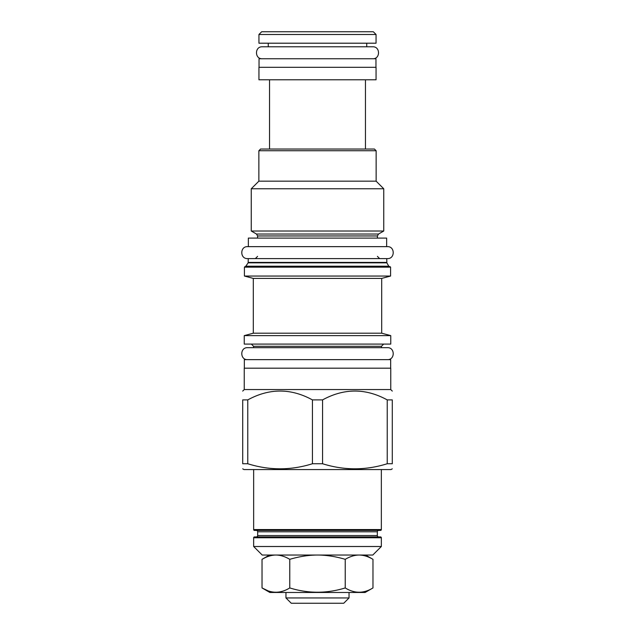 <?xml version="1.0" encoding="UTF-8"?>
<svg xmlns="http://www.w3.org/2000/svg" width="635" height="635" viewBox="0 0 635 635"><rect width="100%" height="100%" fill="white"/><g stroke="black" fill="none" stroke-linecap="round" stroke-linejoin="round"><path stroke-width="0.95" d="M285.956 597.948L349.044 597.948L343.741 603.25L291.259 603.25L285.956 597.948L285.956 592.479M349.044 597.948L349.044 592.479M269.891 592.479L365.109 592.479L372.975 587.939C363.728 593.646 354.481 593.646 345.234 587.939C354.481 593.646 363.728 593.646 372.975 587.939L372.975 559.332C368.26 556.538 363.688 555.109 359.267 555.038L358.894 555.038C354.481 555.125 349.925 556.554 345.234 559.332L345.234 587.939C326.747 593.646 308.253 593.646 289.766 587.939C280.519 593.646 271.272 593.646 262.025 587.939L269.891 592.479M372.801 555.038L262.199 555.038L253.651 546.497L381.349 546.497L372.801 555.038M345.234 559.332C335.804 556.538 326.668 555.109 317.825 555.038L317.198 555.038C308.316 555.117 299.172 556.546 289.766 559.332C285.075 556.554 280.527 555.125 276.122 555.038L275.741 555.038C271.304 555.117 266.732 556.546 262.025 559.332L264.747 557.887M253.651 537.774A0.857 0.857 0 0 1 254.5 536.916L380.5 536.916A0.857 0.857 0 0 1 381.349 537.774L253.651 537.774L253.651 546.497M256.302 530.423A1.365 1.365 0 0 1 257.667 531.789L257.667 535.551A1.365 1.365 0 0 1 256.302 536.916L378.698 536.916A1.365 1.365 0 0 1 377.333 535.551L377.333 531.789A1.365 1.365 0 0 1 378.698 530.423M254.5 530.423L380.5 530.423A0.857 0.857 0 0 0 381.349 529.566L253.651 529.566A0.857 0.857 0 0 0 254.5 530.423M242.705 468.82L243.991 469.567L391.009 469.567L392.295 468.82M312.436 463.74L322.564 463.74C344.122 470.487 365.673 470.487 387.231 463.74L392.295 463.74C392.295 470.487 392.295 470.487 392.295 463.74C392.295 470.487 392.295 470.487 392.295 463.74L392.295 399.899L387.231 399.899C365.673 388.112 344.122 388.112 322.564 399.899L312.436 399.899L312.436 463.74C290.878 470.487 269.327 470.487 247.769 463.74L242.705 463.74C242.705 470.487 242.705 470.487 242.705 463.74C242.705 470.487 242.705 470.487 242.705 463.74L242.705 399.899C242.705 388.112 242.705 388.112 242.705 399.899C242.705 388.112 242.705 388.112 242.705 399.899L247.769 399.899L247.769 463.74M244.245 389.557L244.245 368.189L390.755 368.189L390.755 389.557L244.245 389.557L242.705 391.096M392.295 399.899C392.295 388.112 392.295 388.112 392.295 399.899C392.295 388.112 392.295 388.112 392.295 399.899M322.564 399.899L322.564 463.74M312.436 399.899C290.878 388.112 269.327 388.112 247.769 399.899M244.332 368.189L244.332 359.64L390.668 359.64L390.668 368.189M244.245 344.083L390.755 344.083L390.755 335.621L244.245 335.621L244.245 344.083M253.309 333.192L253.309 278.424L381.691 278.424L381.691 333.192L253.309 333.192L244.245 335.621M381.691 278.424L390.581 276.042L244.419 276.042L253.309 278.424M390.581 267.152L244.419 267.152L244.927 266.644L390.073 266.644L390.581 267.152L390.581 276.042M387.421 258.604L247.579 258.604C239.863 258.977 239.863 246.269 247.579 246.642L387.421 246.642C395.137 246.269 395.137 258.977 387.421 258.604L248.261 258.604L248.15 262.842L245.459 266.644M386.651 246.642L386.651 238.093L248.348 238.093L248.348 246.642L387.421 246.642M256.469 234.029L251.254 231.021L383.746 231.021L378.531 234.029L256.469 234.029L257.58 235.958L257.58 238.093M376.134 150.733L258.866 150.733L260.572 149.027L374.428 149.027L376.134 150.733L376.134 181.166L383.746 188.77L251.254 188.77L251.254 231.021M258.866 150.733L258.866 181.166L376.134 181.166M269.55 79.788L269.55 149.027M365.45 79.788L365.45 149.027M376.055 79.788L258.945 79.788L258.945 67.31L376.055 67.31L376.055 79.788M259.032 67.31L259.032 58.761L375.968 58.761L375.968 67.31M268.264 43.204L268.264 46.792L262.279 46.792C254.564 46.426 254.564 59.134 262.279 58.761M366.736 43.204L366.736 46.792L372.721 46.792C380.436 46.426 380.436 59.134 372.721 58.761M376.055 43.204L258.945 43.204L258.945 34.488L376.055 34.488L376.055 43.204M258.945 34.488L261.683 31.75L373.316 31.75L376.055 34.488M387.231 399.899L387.231 463.74M269.462 555.038L262.025 559.332L262.025 587.939L267.708 590.661M289.766 559.332L289.766 587.939M247.579 258.604L248.261 258.604M247.579 246.642L248.348 246.642M247.579 347.67L253.563 347.67L253.563 346.305L381.437 346.305L381.437 347.67L387.421 347.67L247.579 347.67C239.863 347.305 239.863 360.013 247.579 359.64M387.421 347.67C395.137 347.305 395.137 360.013 387.421 359.64M262.279 46.792L372.721 46.792M257.667 535.551L377.333 535.551M257.667 531.789L377.333 531.789M386.739 258.604L386.85 262.842L388.795 266.216L246.205 266.216M386.85 262.842L248.15 262.842M386.739 262.414L248.261 262.414M378.531 234.029L377.42 235.958L257.58 235.958M381.349 537.774L381.349 546.497M381.349 469.567L381.349 529.566M253.651 469.567L253.651 529.566M390.755 389.557L392.295 391.096M253.563 346.305L251.341 344.083M381.691 333.192L390.755 335.621M244.419 267.152L244.419 276.042M388.795 266.216L389.541 266.644M257.58 256.381L255.357 258.604M377.42 235.958L377.42 238.093M383.746 188.77L383.746 231.021M258.866 181.166L251.254 188.77M377.42 256.381L379.643 258.604M381.437 346.305L383.659 344.083M365.538 555.038L372.975 559.332"/></g></svg>
